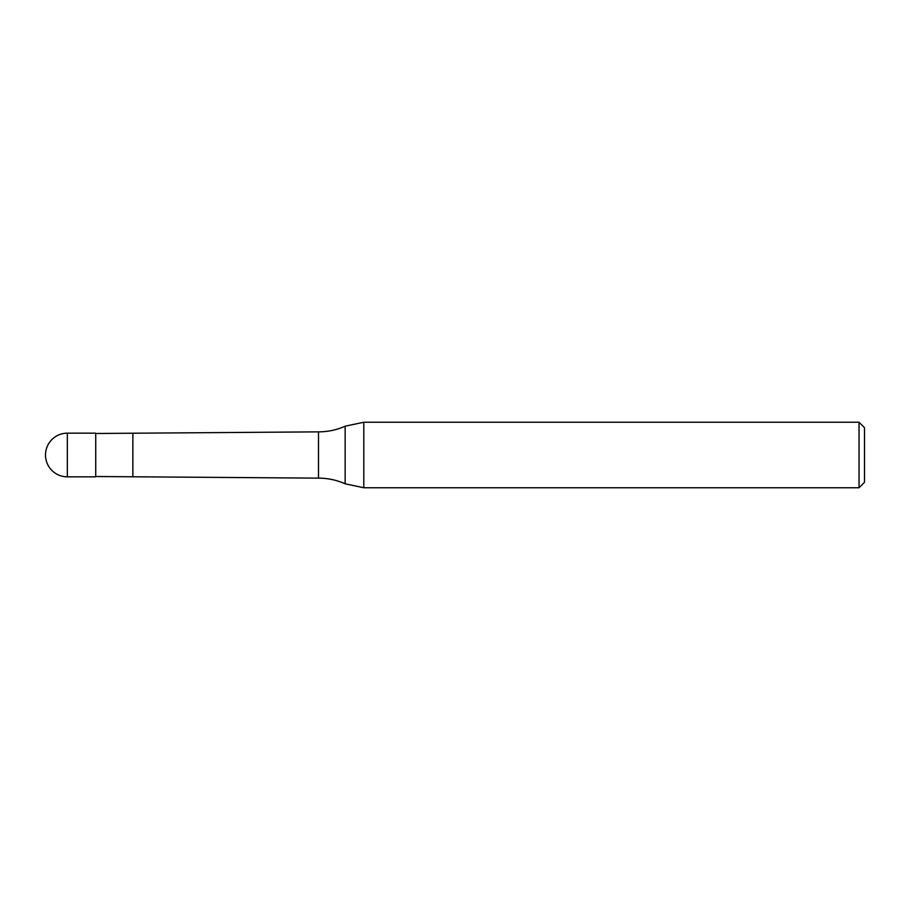 <?xml version="1.0" encoding="UTF-8"?>
<svg xmlns="http://www.w3.org/2000/svg" width="910" height="910" viewBox="0 0 910 910"><rect width="100%" height="100%" fill="white"/><g stroke="black" fill="none" stroke-linecap="round" stroke-linejoin="round"><path stroke-width="1.36" d="M95.732 476.84L67.34 476.84L67.34 433.16L95.732 433.16L95.732 476.84M859.04 487.76L859.04 422.24L864.5 427.7L864.5 482.3L859.04 487.76L363.795 487.76L345.152 483.801C336.666 480.048 327.782 478.159 318.5 478.137L95.732 476.51M95.732 433.49L318.5 431.863C327.782 431.84 336.666 429.952 345.152 426.198L363.795 422.24L859.04 422.24M345.152 483.801L345.152 426.198M363.795 487.76L363.795 422.24M132.86 476.51L132.86 433.49M318.5 478.137L318.5 431.863M67.34 433.16A21.84 21.84 0 0 0 45.5 455A21.84 21.84 0 0 0 67.34 476.84"/></g></svg>
